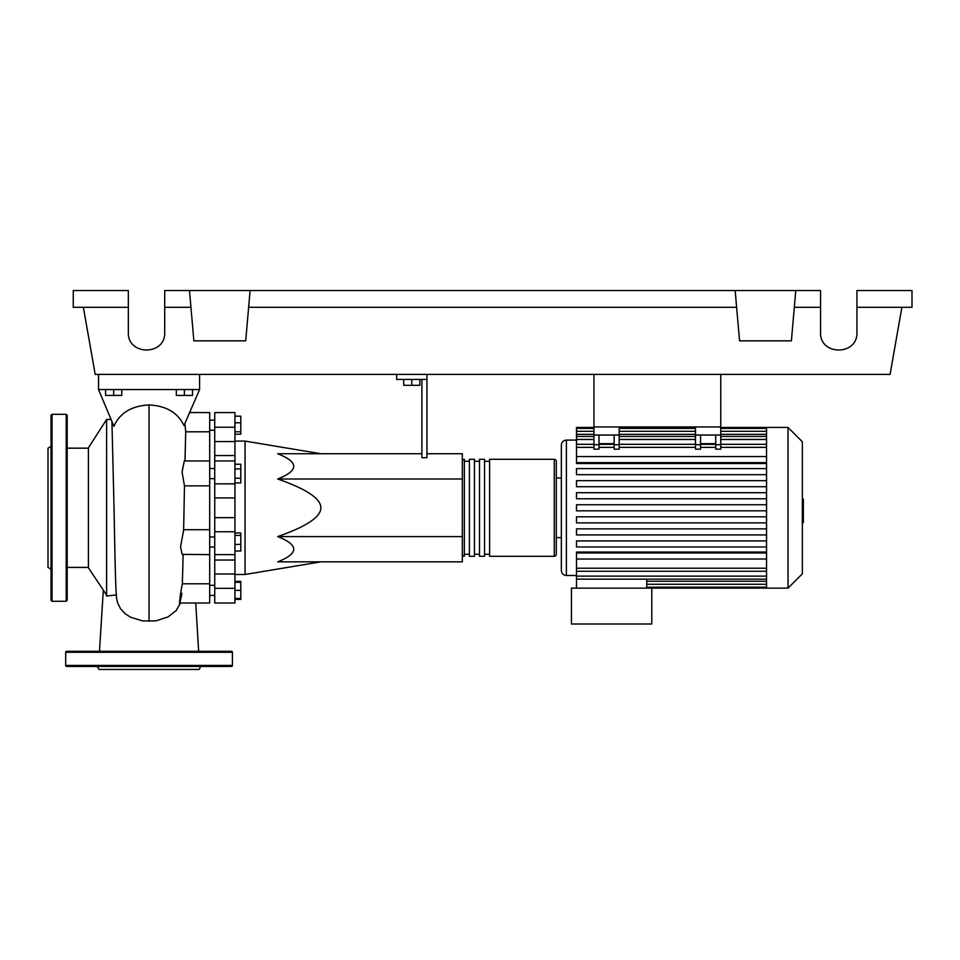 <?xml version="1.0" encoding="UTF-8"?>
<svg xmlns="http://www.w3.org/2000/svg" width="960" height="960" viewBox="0 0 960 960"><rect width="100%" height="100%" fill="white"/><g stroke="black" fill="none" stroke-linecap="round" stroke-linejoin="round"><path stroke-width="1.44" d="M593.94 374.4L593.94 426.948L720.756 426.948L720.756 374.4M209.688 547.056L214.74 547.056M209.688 536.952L214.74 536.952M320.844 453.732L245.052 441.096L245.052 574.488L234.948 574.488M426.948 453.732L462.312 453.732L462.312 561.852L277.692 561.852C299.052 553.428 299.052 545.016 277.692 536.592C306.576 526.476 320.964 516.876 320.844 507.792C320.964 498.708 306.576 489.108 277.692 478.992C299.052 470.568 299.052 462.144 277.692 453.732L421.896 453.732M403.704 379.452L403.704 385.308L419.868 385.308L419.868 379.452M411.792 379.452L411.792 385.308M421.896 379.452L421.896 457.704L426.948 457.704L426.948 379.452L396.636 379.452L396.636 374.4M426.948 379.452L426.948 374.4M462.312 478.992L277.692 478.992M462.312 536.592L277.692 536.592M234.948 544.416L240.804 544.416L240.804 532.98L234.948 532.98M234.948 535.404L240.804 535.404M234.948 551.016L240.804 551.016L240.804 544.416M234.948 598.464L240.804 598.464L240.804 581.364L234.948 581.364M234.948 590.376L240.804 590.376M234.948 582.3L240.804 582.3M234.948 599.4L240.804 599.4L240.804 598.464M234.948 416.184L240.804 416.184L240.804 434.22L234.948 434.22M234.948 431.796L240.804 431.796M234.948 422.784L240.804 422.784M234.948 468.912L240.804 468.912L240.804 464.244L234.948 464.244M234.948 482.916L240.804 482.916L240.804 468.912M234.948 478.248L240.804 478.248M234.948 517.668L214.74 517.668L214.74 531.744L234.948 531.744L234.948 412.572L214.74 412.572L214.74 441.576L234.948 441.576M214.74 517.668L214.74 497.916L234.948 497.916M234.948 483.84L214.74 483.84L214.74 497.916M234.948 573.996L214.74 573.996L214.74 588.348L234.948 588.348L234.948 531.744M214.74 573.996L214.74 560.04L234.948 560.04M214.74 531.744L214.74 560.04M234.948 455.544L214.74 455.544L214.74 460.944L234.948 460.944M214.74 455.544L214.74 441.576M234.948 588.348L234.948 603.012L214.74 603.012L214.74 588.348M214.74 483.84L214.74 460.944M462.312 554.268A2.016 2.016 0 0 0 464.34 556.296L464.34 459.288A2.016 2.016 0 0 0 462.312 461.304M554.268 556.296L489.6 556.296L489.6 459.288L554.268 459.288A2.016 2.016 0 0 1 556.296 461.304L556.296 554.268A2.016 2.016 0 0 1 554.268 556.296L554.268 459.288M469.392 461.304L464.34 461.304M469.392 554.268L464.34 554.268M484.548 556.296L479.496 556.296L479.496 459.288L484.548 459.288L484.548 556.296M474.444 556.296L469.392 556.296L469.392 459.288L474.444 459.288L474.444 556.296M479.496 461.304L474.444 461.304M479.496 554.268L474.444 554.268M489.6 461.304L484.548 461.304M489.6 554.268L484.548 554.268M788.028 588.132L788.028 427.452L802.356 441.78L802.356 573.804L788.028 588.132L571.452 588.132L571.452 624L651.792 624L651.792 588.132M788.028 427.452L766.548 427.452L766.548 588.132M576.504 440.088L566.4 440.088C563.328 440.388 561.648 442.068 561.348 445.14L561.348 570.444C561.648 573.516 563.328 575.196 566.4 575.496L576.504 575.496M561.348 537.6L556.296 537.6M561.348 477.984L556.296 477.984M766.548 552.96L576.504 552.96L576.504 552.048L766.548 552.048M576.504 468.612L766.548 468.612L576.504 468.612L576.504 474.672L766.548 474.672M766.548 463.524L576.504 463.524L576.504 462.624L766.548 462.624M646.74 579.156L646.74 588.132M766.548 559.02L576.504 559.02L576.504 588.132M715.704 435.036L715.704 444.708L720.756 444.708L720.756 435.036L695.496 435.036L695.496 449.172L700.548 449.172L700.548 435.036M720.756 444.708L720.756 449.172L715.704 449.172L715.704 444.708M614.148 435.036L614.148 444.708L619.2 444.708L619.2 435.036L593.94 435.036L593.94 449.172L598.992 449.172L598.992 435.036M619.2 444.708L619.2 449.172L614.148 449.172L614.148 444.708M715.704 443.676L700.548 443.676M766.548 456.552L576.504 456.552L576.504 428.4L593.94 428.4M614.148 443.676L598.992 443.676M766.548 516.804L576.504 516.804L576.504 522.876L766.548 522.876M576.504 559.02L576.504 552.96M766.548 528.864L576.504 528.864L576.504 534.924L766.548 534.924M766.548 540.912L576.504 540.912L576.504 546.972L766.548 546.972M766.548 510.816L576.504 510.816L576.504 504.756L766.548 504.756M593.94 427.452L576.504 427.452L576.504 428.4M766.548 492.708L576.504 492.708L576.504 498.768L766.548 498.768M766.548 480.66L576.504 480.66L576.504 486.72L766.548 486.72M576.504 456.552L576.504 462.624M593.94 435.036L593.94 426.948L619.2 426.948L619.2 435.036M695.496 435.036L695.496 426.948L720.756 426.948L720.756 435.036M802.356 499.068L803.364 499.068L803.364 516.516L802.356 516.516M803.364 514.416L802.356 514.416M803.364 516.516L803.364 522.564L802.356 522.564M803.364 522.564L802.356 522.936M106.608 596.088L106.608 419.496L88.416 447.792L88.416 567.792L107.256 596.088M116.4 594.876L106.608 596.064M111.948 422.4L114.036 507.768C114.804 546.252 115.38 585.516 116.52 597.804L117.588 602.844L120.6 608.856L125.256 613.8L130.584 617.232L142.668 620.916L155.796 620.868L168.024 616.968L176.184 610.56L180.468 603.012M105.6 389.556L105.6 395.424L121.764 395.424L121.764 389.556M113.688 389.556L113.688 395.424M176.34 389.556L176.34 395.424L192.504 395.424L192.504 389.556M184.416 389.556L184.416 395.424M184.98 460.944L185.724 431.808L184.92 423.768M185.724 431.808L209.688 431.808L209.688 412.572L190.428 412.572M179.388 603.012L209.688 603.012L209.688 529.716L183.648 529.716L184.476 485.868L209.688 485.868L209.688 431.808M184.476 485.868L182.076 472.092L184.284 460.944L209.688 460.944M209.688 529.716L209.688 485.868M209.688 583.776L182.352 583.776C179.148 599.64 178.584 611.976 181.86 593.316M209.688 554.628L182.1 554.376L180.552 546.72L183.6 530.316L184.068 507.732M98.532 389.556L113.928 426.288C119.796 413.004 131.508 405.888 149.052 404.928C166.284 405.828 177.924 412.716 183.972 425.592L199.584 389.556L98.532 389.556L98.532 374.4M199.584 374.4L199.584 389.556M51.036 446.424L48 448.164L48 567.408L51.036 569.16M51.036 507.792L51.036 415.332L52.044 414.312L52.044 601.26L51.036 600.252L51.036 507.792M67.2 415.332L67.2 600.252L66.192 601.26L66.192 414.312L67.2 415.332M65.688 652.296A1.008 1.008 0 0 1 66.696 651.288L231.408 651.288A1.008 1.008 0 0 1 232.416 652.296L65.688 652.296L65.688 665.436A1.008 1.008 0 0 0 66.696 666.444L231.408 666.444A1.008 1.008 0 0 0 232.416 665.436L232.416 652.296M97.284 666.444L99.036 669.468L199.068 669.468L200.82 666.444M856.932 307.296L912 307.296L912 290.532L856.932 290.532L856.932 332.46C857.808 355.824 819.672 355.824 820.548 332.46L820.548 290.532L795.792 290.532L791.388 340.848L739.56 340.848L735.156 290.532L795.792 290.532M856.932 332.46C857.808 355.824 819.672 355.824 820.548 332.46M189.468 290.532L250.104 290.532L245.7 340.848L193.872 340.848L189.468 290.532L164.712 290.532L164.712 332.46C165.6 355.824 127.452 355.824 128.34 332.46L128.34 290.532L73.26 290.532L73.26 307.296L128.34 307.296M250.104 290.532L735.156 290.532M794.316 307.296L820.548 307.296M164.712 332.46C165.6 355.824 127.452 355.824 128.34 332.46M164.712 307.296L190.944 307.296M248.64 307.296L736.62 307.296M901.896 307.296L890.064 374.4L95.196 374.4L83.364 307.296M234.948 427.236L214.74 427.236M566.4 440.088L566.4 575.496M766.548 581.244L646.74 581.244M695.496 444.708L700.548 444.708M695.496 447.348L619.2 447.348M614.148 447.348L598.992 447.348M593.94 447.348L576.504 447.348M766.548 447.348L720.756 447.348M715.704 447.348L700.548 447.348M766.548 439.464L720.756 439.464M695.496 439.464L619.2 439.464M593.94 439.464L576.504 439.464M593.94 444.708L598.992 444.708M766.548 434.34L720.756 434.34M695.496 434.34L619.2 434.34M593.94 434.34L576.504 434.34M766.548 568.224L576.504 568.224M766.548 576.12L576.504 576.12M803.364 507.804L802.356 507.804M803.364 501.168L802.356 501.168M149.04 621.36L149.04 404.928M65.688 665.436L232.416 665.436M214.74 430.248L209.688 430.248M214.74 585.324L209.688 585.324M214.74 478.632L209.688 478.632M320.844 561.852L245.052 574.488M234.948 441.096L245.052 441.096M214.74 468.528L209.688 468.528M214.74 595.428L209.688 595.428M214.74 420.144L209.688 420.144M214.74 554.628L234.948 554.628M766.548 584.268L646.74 584.268M766.548 587.184L646.74 587.184M614.148 444.324L598.992 444.324M720.756 444.324L766.548 444.324M695.496 444.324L619.2 444.324M700.548 444.324L715.704 444.324M593.94 444.324L576.504 444.324M619.2 428.4L695.496 428.4M720.756 428.4L766.548 428.4M576.504 431.304L593.94 431.304M619.2 431.304L695.496 431.304M720.756 431.304L766.548 431.304M576.504 436.428L593.94 436.428M619.2 436.428L695.496 436.428M720.756 436.428L766.548 436.428M766.548 427.452L720.756 427.452M695.496 427.452L619.2 427.452M766.548 571.26L576.504 571.26M766.548 579.156L576.504 579.156M67.2 567.408L88.416 567.408M110.496 419.496L106.608 419.496M195.744 603.012L198.636 651.288M103.26 590.88L99.48 651.288M182.316 584.7L183.144 554.628M67.2 448.164L88.416 448.164M52.044 414.312L66.192 414.312M66.192 601.26L52.044 601.26"/></g></svg>
